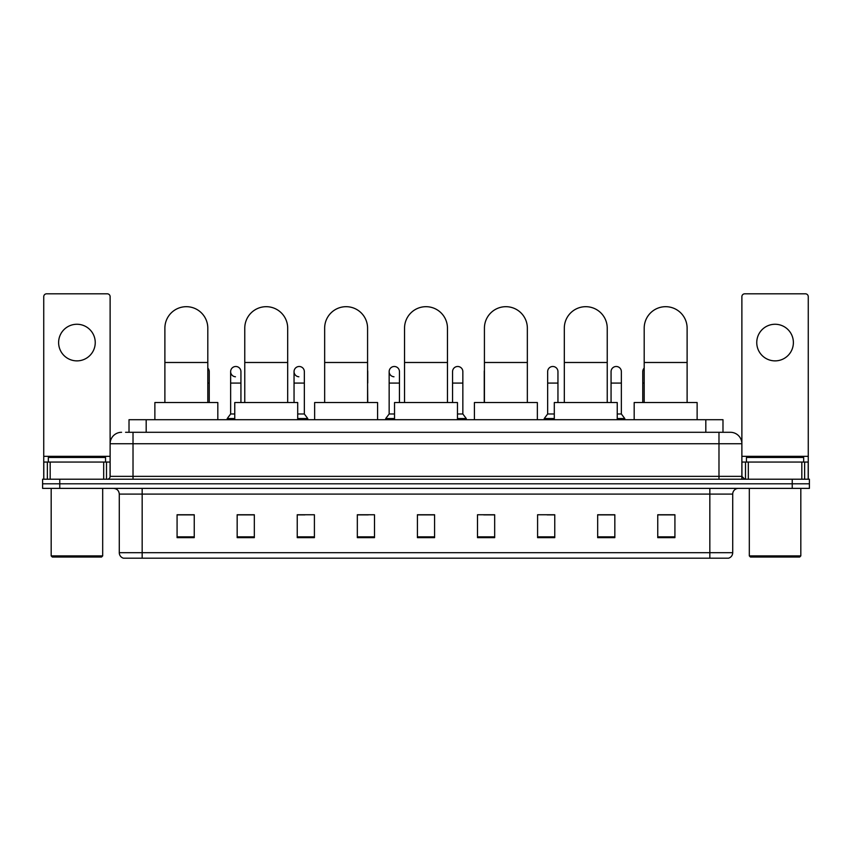 <?xml version="1.0" encoding="UTF-8"?>
<svg xmlns="http://www.w3.org/2000/svg" width="852" height="852" viewBox="0 0 852 852"><rect width="100%" height="100%" fill="white"/><g stroke="black" fill="none" stroke-linecap="round" stroke-linejoin="round"><path stroke-width="1.28" d="M129.014 432.294L129.014 419.706L722.986 419.706L722.986 432.294M125.84 432.294L726.426 432.294M125.574 432.294L133.018 432.294L133.018 443.743L110.121 443.743L110.121 476.353A2.865 2.865 0 0 1 107.267 479.218M121.57 432.294A11.449 11.449 0 0 0 110.121 443.743L110.121 296.677A2.865 2.865 0 0 0 107.267 293.812L46.604 293.812A2.865 2.865 0 0 0 43.74 296.677L43.74 462.05L50.183 462.05L50.183 479.218M730.43 432.294A11.449 11.449 0 0 1 741.879 443.743L718.981 443.743L718.981 432.294L730.26 432.294M801.817 479.218L801.817 462.05L808.26 462.05L808.26 479.218L808.26 296.677A2.865 2.865 0 0 0 805.396 293.812L744.733 293.812A2.865 2.865 0 0 0 741.879 296.677L741.879 476.353L744.733 479.218M59.768 479.218L42.6 479.218L42.6 483.798L59.768 483.798L42.6 483.798L42.6 488.377L59.768 488.377L59.768 483.798L792.232 483.798L59.768 483.798L59.768 479.218L792.232 479.218L792.232 483.798L809.4 483.798L792.232 483.798L792.232 488.377L59.768 488.377M809.4 479.218L809.4 483.798L809.4 479.218L792.232 479.218M732.72 552.692C732.56 555.44 731.186 557.272 728.598 558.188L709.833 558.188L709.833 552.692L732.72 552.692L732.72 494.096A5.719 5.719 0 0 1 738.439 488.377M709.833 558.188L123.402 558.188A5.719 5.719 0 0 1 119.28 552.692L119.28 494.096C118.939 490.624 117.033 488.718 113.561 488.377M674.922 537.644L674.922 514.757L657.755 514.757L657.755 537.644L674.922 537.644M614.835 537.644L614.835 514.757L597.667 514.757L597.667 537.644L614.835 537.644M554.758 537.644L554.758 514.757L537.591 514.757L537.591 537.644L554.758 537.644M494.671 537.644L494.671 514.757L477.503 514.757L477.503 537.644L494.671 537.644M194.245 537.644L194.245 514.757L177.078 514.757L177.078 537.644L194.245 537.644M254.333 537.644L254.333 514.757L237.165 514.757L237.165 537.644L254.333 537.644M314.409 537.644L314.409 514.757L297.242 514.757L297.242 537.644L314.409 537.644M374.497 537.644L374.497 514.757L357.329 514.757L357.329 537.644L374.497 537.644M434.584 537.644L434.584 514.757L417.416 514.757L417.416 537.644L434.584 537.644M809.4 488.377L809.4 483.798L809.4 488.377L792.232 488.377M547.091 514.874L554.758 514.874M610.49 514.874L606.368 514.874M357.329 514.874L368.32 514.874M297.242 514.874L304.909 514.874M245.632 514.874L241.51 514.874M483.68 514.874L494.671 514.874M434.584 514.874L417.416 514.874M254.333 514.874L237.165 514.874M194.245 514.874L177.078 514.874M614.835 514.874L597.667 514.874M674.922 514.874L657.755 514.874M76.936 324.261A18.307 18.307 0 0 0 58.618 342.568A18.307 18.307 0 0 0 76.936 360.875A18.307 18.307 0 0 0 95.243 342.568A18.307 18.307 0 0 0 76.936 324.261M103.688 479.218L103.688 462.05L50.183 462.05M103.688 462.05L110.121 462.05M43.74 479.218L43.74 462.05M101.537 557.038L52.323 557.038L51.184 555.898L102.687 555.898L101.537 557.038M51.184 488.377L51.184 555.898M102.687 488.377L102.687 555.898M105.541 462.05L105.541 457.471L48.319 457.471L48.319 462.05M164.883 402.538L164.883 328.148A21.46 21.46 0 0 1 186.343 306.688A21.46 21.46 0 0 1 207.803 328.148A21.46 21.46 0 0 0 186.343 306.688M207.803 402.538L207.803 328.148M217.824 419.706L217.824 402.538L154.872 402.538L154.872 419.706M244.769 402.538L244.769 328.148A21.46 21.46 0 0 1 266.229 306.688A21.46 21.46 0 0 1 287.688 328.148A21.46 21.46 0 0 0 266.229 306.688M287.688 402.538L287.688 328.148M297.699 419.706L297.699 402.538L234.758 402.538L234.758 419.706M324.655 402.538L324.655 328.148A21.46 21.46 0 0 1 346.114 306.688A21.46 21.46 0 0 1 367.574 328.148A21.46 21.46 0 0 0 346.114 306.688M367.574 402.538L367.574 328.148M377.585 419.706L377.585 402.538L314.644 402.538L314.644 419.706M404.54 402.538L404.54 328.148A21.46 21.46 0 0 1 426 306.688A21.46 21.46 0 0 1 447.46 328.148A21.46 21.46 0 0 0 426 306.688M447.46 402.538L447.46 328.148M457.471 419.706L457.471 402.538L394.529 402.538L394.529 419.706M484.426 402.538L484.426 328.148A21.46 21.46 0 0 1 505.886 306.688A21.46 21.46 0 0 1 527.345 328.148A21.46 21.46 0 0 0 505.886 306.688M527.345 402.538L527.345 328.148M537.356 419.706L537.356 402.538L474.415 402.538L474.415 419.706M564.312 402.538L564.312 328.148A21.46 21.46 0 0 1 585.771 306.688A21.46 21.46 0 0 1 607.231 328.148A21.46 21.46 0 0 0 585.771 306.688M607.231 402.538L607.231 328.148M617.242 419.706L617.242 402.538L554.301 402.538L554.301 419.706M644.197 402.538L644.197 328.148A21.46 21.46 0 0 1 665.657 306.688A21.46 21.46 0 0 1 687.117 328.148A21.46 21.46 0 0 0 665.657 306.688M687.117 402.538L687.117 328.148M697.128 419.706L697.128 402.538L634.176 402.538L634.176 419.706M209.241 402.538L209.241 383.08L207.803 383.08M207.803 368.075A5.155 5.155 0 0 1 209.241 371.642L209.241 383.08M235.461 376.776A5.155 5.155 0 0 1 230.636 371.642A5.155 5.155 0 0 1 236.11 366.498A5.155 5.155 0 0 1 240.935 371.642L240.935 383.08L230.636 383.08L230.636 371.642M234.758 413.987L230.636 413.987L230.636 383.08M240.935 402.538L240.935 383.08M230.636 413.987L227.207 418.556L227.207 419.706M234.758 418.556L227.207 418.556M298.871 376.776A5.155 5.155 0 0 1 294.047 371.642A5.155 5.155 0 0 1 299.51 366.498A5.155 5.155 0 0 1 304.345 371.642L304.345 383.08L294.047 383.08L294.047 371.642M304.345 383.08L304.345 413.987L297.699 413.987M294.047 402.538L294.047 383.08M304.345 413.987L307.774 418.556L297.699 418.556M307.774 418.556L307.774 419.706M367.745 402.538L367.574 383.08M367.574 370.322A5.155 5.155 0 0 1 367.745 371.642L367.745 383.08M393.975 376.776A5.155 5.155 0 0 1 389.151 371.642A5.155 5.155 0 0 1 394.625 366.498A5.155 5.155 0 0 1 399.45 371.642L399.45 383.08L389.151 383.08L389.151 371.642M394.529 413.987L389.151 413.987L389.151 383.08M399.45 402.538L399.45 383.08M389.151 413.987L385.711 418.556L385.711 419.706M394.529 418.556L385.711 418.556M452.55 371.642A5.155 5.155 0 0 1 458.025 366.498A5.155 5.155 0 0 1 462.849 371.642L462.849 383.08L452.55 383.08L452.55 371.642M462.849 383.08L462.849 413.987L457.471 413.987M452.55 402.538L452.55 383.08M462.849 413.987L466.289 418.556L457.471 418.556M466.289 418.556L466.289 419.706M484.255 402.538L484.255 371.642A5.155 5.155 0 0 1 484.426 370.322M547.655 371.642A5.155 5.155 0 0 1 553.129 366.498A5.155 5.155 0 0 1 557.953 371.642L557.953 383.08L547.655 383.08L547.655 371.642M554.301 413.987L547.655 413.987L547.655 383.08M557.953 402.538L557.953 383.08M547.655 413.987L544.226 418.556L544.226 419.706M554.301 418.556L544.226 418.556M611.065 371.642A5.155 5.155 0 0 1 616.539 366.498A5.155 5.155 0 0 1 621.364 371.642L621.364 383.08L611.065 383.08L611.065 371.642M621.364 383.08L621.364 413.987L617.242 413.987M611.065 402.538L611.065 383.08M621.364 413.987L624.793 418.556L617.242 418.556M624.793 418.556L624.793 419.706M642.759 402.538L642.759 371.642A5.155 5.155 0 0 1 644.197 368.075M775.064 324.261A18.307 18.307 0 0 0 756.757 342.568A18.307 18.307 0 0 0 775.064 360.875A18.307 18.307 0 0 0 793.382 342.568A18.307 18.307 0 0 0 775.064 324.261M801.817 462.05L748.312 462.05L748.312 479.218M741.879 462.05L748.312 462.05M741.879 479.218L741.879 476.353L718.981 476.353L718.981 443.743L133.018 443.743L133.018 476.353L718.981 476.353L718.981 479.218M799.677 557.038L750.463 557.038L749.313 555.898L800.816 555.898L799.677 557.038M749.313 488.377L749.313 555.898M800.816 488.377L800.816 555.898M803.681 462.05L803.681 457.471L746.458 457.471L746.458 462.05M146.182 432.294L146.182 419.706M705.818 432.294L705.818 419.706M133.018 479.218L133.018 476.353L110.121 476.353M709.833 488.377L709.833 494.096L119.28 494.096M732.72 494.096L709.833 494.096L709.833 552.692L142.167 552.692L142.167 558.188M119.28 552.692L142.167 552.692L142.167 488.377M434.584 536.845L417.416 536.845M374.497 536.845L357.329 536.845M314.409 536.845L297.242 536.845M254.333 536.845L237.165 536.845M194.245 536.845L177.078 536.845M494.671 536.845L477.503 536.845M554.758 536.845L537.591 536.845M614.835 536.845L597.667 536.845M674.922 536.845L657.755 536.845M110.121 456.331L43.74 456.331M110.078 476.854L110.078 462.05M106.5 462.05L106.5 479.218M43.793 462.05L43.793 479.218M47.361 479.218L47.361 462.05M164.883 362.483L207.803 362.483M244.769 362.483L287.688 362.483M324.655 362.483L367.574 362.483M404.54 362.483L447.46 362.483M484.426 362.483L527.345 362.483M564.312 362.483L607.231 362.483M644.197 362.483L687.117 362.483M644.197 383.08L642.759 383.08M808.26 456.331L741.879 456.331M808.207 479.218L808.207 462.05M804.639 462.05L804.639 479.218M741.922 462.05L741.922 476.854M745.5 479.218L745.5 462.05"/></g></svg>

